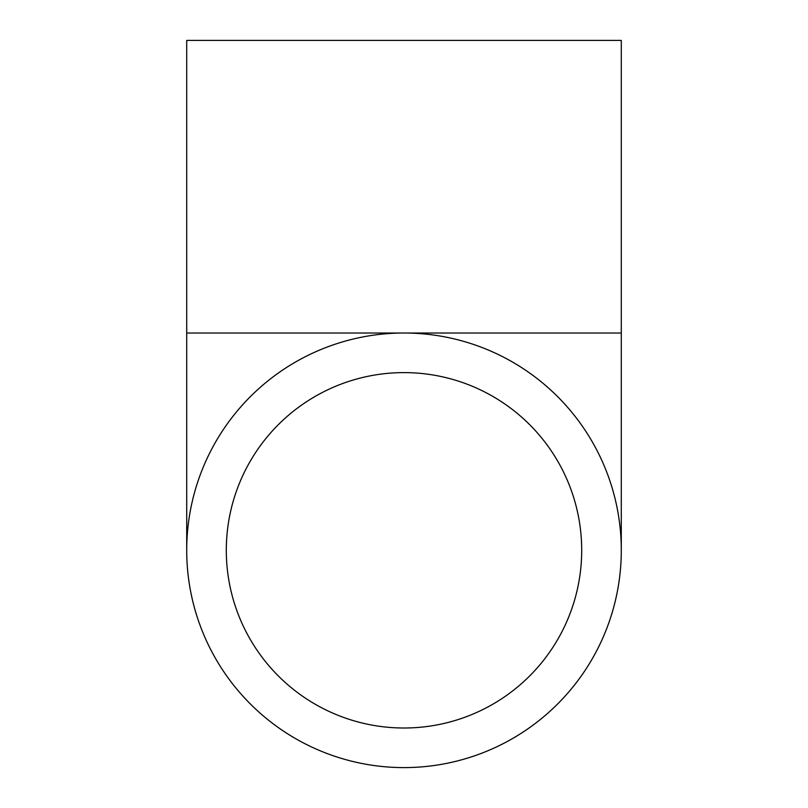 <?xml version="1.0" encoding="UTF-8"?>
<svg xmlns="http://www.w3.org/2000/svg" width="808" height="808" viewBox="0 0 808 808"><rect width="100%" height="100%" fill="white"/><g stroke="black" fill="none" stroke-linecap="round" stroke-linejoin="round"><path stroke-width="1.21" d="M226.301 550.309A177.699 177.699 0 0 1 404 372.609A177.699 177.699 0 0 1 581.699 550.309A177.699 177.699 0 0 1 404 728.008A177.699 177.699 0 0 1 226.301 550.309M186.709 550.309A217.291 217.291 0 0 0 404 767.6A217.291 217.291 0 0 0 621.291 550.309A217.291 217.291 0 0 0 404 333.017A217.291 217.291 0 0 0 186.709 550.309L186.709 40.4L621.291 40.4L621.291 333.017L186.709 333.017M621.291 333.017L621.291 550.309"/></g></svg>

